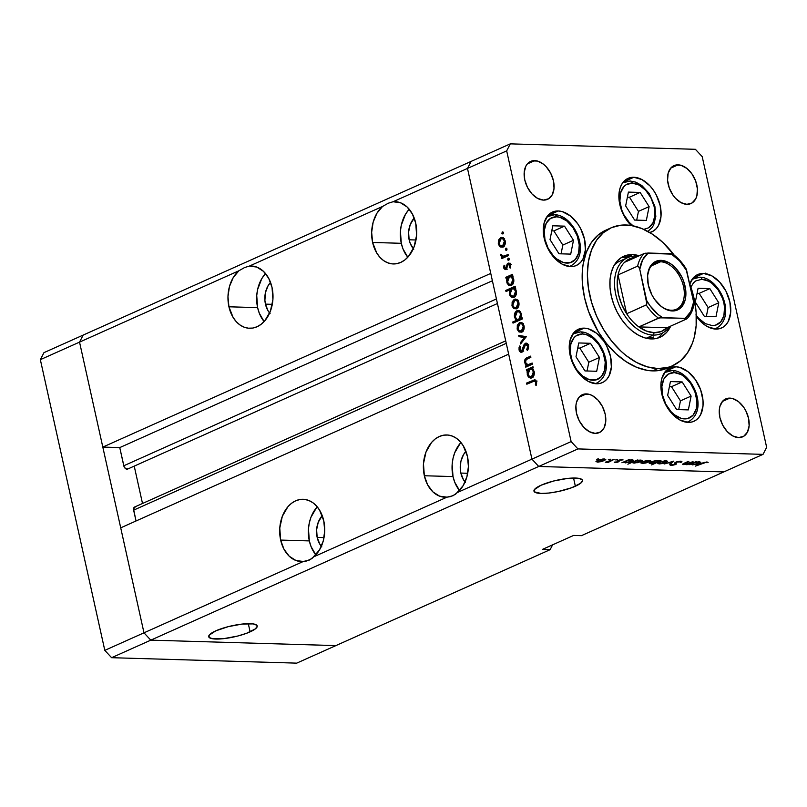 <?xml version="1.0" encoding="UTF-8"?>
<svg xmlns="http://www.w3.org/2000/svg" width="807" height="807" viewBox="0 0 807 807"><rect width="100%" height="100%" fill="white"/><g stroke="black" fill="none" stroke-linecap="round" stroke-linejoin="round"><path stroke-width="1.21" d="M335.883 645.6L150.788 640.153L143.989 632.819L79.54 342.118L83.161 335.087L43.971 352.639L471.117 161.4L83.161 335.087L79.54 342.118L83.161 335.087L79.54 342.118L40.35 359.66L43.971 352.639L40.35 359.66L238.862 270.789L233.213 277.608L229.45 286.546L227.967 296.643L228.936 306.791L257.615 307.628A31.15 22.525 -88.3 0 0 264.121 321.559L259.309 313.227L257.615 307.628L228.936 306.791L233.092 317.383L236.219 321.61L239.891 324.898L243.976 327.117L248.304 328.187L252.722 328.066L257.05 326.744L261.135 324.293L264.797 320.803L270.365 311.25L272.917 299.558L272.04 287.494A31.15 22.525 91.7 0 1 249.575 328.278A31.15 22.525 91.7 0 1 228.936 306.791A31.15 22.525 91.7 0 1 238.862 270.789L244.571 267.551L249.393 266.068L382.548 206.461L376.899 213.28L373.137 222.218L371.654 232.315L372.622 242.463L401.301 243.3A31.15 22.525 -88.3 0 0 407.807 257.231L402.996 248.899L401.301 243.3L372.622 242.463L376.778 253.055L379.905 257.282L383.577 260.57L387.663 262.789L391.99 263.859L396.408 263.728L400.736 262.416L404.821 259.965L408.483 256.475L414.052 246.922L416.604 235.23L415.726 223.156A31.15 22.525 91.7 0 1 393.261 263.95A31.15 22.525 91.7 0 1 372.622 242.463A31.15 22.525 91.7 0 1 382.548 206.461L388.258 203.223L393.08 201.74L467.485 168.421L471.117 161.4L510.296 143.858L695.392 149.305L510.296 143.858L506.675 150.879L467.485 168.421L490.767 273.402L467.485 168.421L471.117 161.4L467.485 168.421L531.934 459.133L457.519 492.452L453.11 495.72L446.987 497.162A31.15 22.525 91.7 0 1 444.98 497.223A31.15 22.525 91.7 0 1 424.341 475.747L453.02 476.584A31.15 22.525 -88.3 0 0 459.526 490.515L454.714 482.172L453.02 476.584L424.341 475.747L427.639 484.846L432.925 491.907L439.623 496.164L446.987 497.162L313.832 556.78L309.424 560.048L303.301 561.49A31.15 22.525 91.7 0 1 301.293 561.561A31.15 22.525 91.7 0 1 280.654 540.075L309.333 540.912A31.15 22.525 -88.3 0 0 315.84 554.843L311.028 546.51L309.333 540.912L280.654 540.075L283.953 549.174L289.239 556.235L295.937 560.492L303.301 561.49L143.989 632.819L79.54 342.118L238.862 270.789L244.571 267.551L249.393 266.068L382.548 206.461L388.258 203.223L393.08 201.74L467.485 168.421L531.934 459.133L508.662 354.152L531.934 459.133L538.743 466.466L531.934 459.133L571.124 441.59L506.675 150.879L571.124 441.59L577.933 448.914L538.743 466.466L150.788 640.153L143.989 632.819L104.799 650.361L40.35 359.66L104.799 650.361L143.989 632.819L120.717 527.839L508.662 354.152L120.717 527.839L143.989 632.819L303.301 561.49L306.559 561.006L311.865 558.636L319.481 549.95L323.244 541.013L324.727 530.915L323.758 520.777A31.15 22.525 91.7 0 1 313.832 556.78L446.987 497.162L450.245 496.678L455.552 494.308L463.157 485.622L466.93 476.685L468.413 466.587L467.445 456.439A31.15 22.525 91.7 0 1 457.519 492.452L531.934 459.133L538.743 466.466L723.839 471.913L538.743 466.466L723.839 471.913L581.464 535.656L573.636 535.424L542.294 549.456L550.112 549.688L552.613 544.836L550.112 549.688L335.883 645.6L150.788 640.153L111.608 657.695L104.799 650.361L111.608 657.695L150.788 640.153L143.989 632.819L150.788 640.153L538.743 466.466L723.839 471.913L763.029 454.361L577.933 448.914L763.029 454.361L766.65 447.34L702.201 156.639L766.65 447.34L763.029 454.361L581.464 535.656L573.636 535.424L542.294 549.456L550.112 549.688L296.704 663.142L111.608 657.695L296.704 663.142L335.883 645.6L150.788 640.153L335.883 645.6M321.801 546.843L319.814 544.15L317.171 537.412L324.021 537.613L317.171 537.412L316.616 529.725L318.23 522.28L322.255 515.673A19.822 14.334 91.7 0 0 317.171 537.412A19.822 14.334 91.7 0 0 321.347 546.319M269.629 313.035A19.822 14.334 91.7 0 1 265.453 304.128L272.302 304.33L265.453 304.128L268.095 310.866L270.083 313.56M413.769 249.232L410.218 243.351L409.139 239.79L415.988 239.992L409.139 239.79L408.584 232.113L410.198 224.669L414.223 218.061A19.822 14.334 91.7 0 0 409.139 239.79A19.822 14.334 91.7 0 0 413.315 248.707M465.034 481.991A19.822 14.334 91.7 0 1 460.858 473.073L467.707 473.275L460.858 473.073L463.5 479.822L465.488 482.505M250.109 631.861A24.846 5.659 -12.5 0 1 224.225 638.589A24.846 5.659 -12.5 0 1 208.71 636.733A24.846 5.659 -12.5 0 1 215.802 630.842L209.144 635.21L209.134 637.469L212.755 638.801L223.64 638.66L237.672 636.047L246.428 633.344L255.385 628.875L257.241 626.262L256.787 625.233L253.166 623.902L242.282 624.043L228.25 626.656L215.802 630.842A24.846 5.659 -12.5 0 1 241.697 624.114A24.846 5.659 -12.5 0 1 257.211 625.97A24.846 5.659 -12.5 0 1 250.109 631.861L248.294 623.64L250.109 631.861M575.371 486.238A24.846 5.659 -12.5 0 1 549.476 492.966A24.846 5.659 -12.5 0 1 533.962 491.11A24.846 5.659 -12.5 0 1 541.063 485.229L534.395 489.587L534.385 491.856L541.023 493.43L548.901 493.037L558.192 491.534L571.689 487.731L580.637 483.252L582.503 480.649L582.039 479.61L578.417 478.279L567.533 478.43L553.501 481.033L541.063 485.229A24.846 5.659 -12.5 0 1 566.948 478.501A24.846 5.659 -12.5 0 1 582.472 480.357A24.846 5.659 -12.5 0 1 575.371 486.238L573.545 478.026L575.371 486.238M323.758 520.777L319.602 510.175L316.475 505.949L312.803 502.66L308.718 500.441L304.39 499.372L299.972 499.503L295.644 500.814L291.559 503.265L287.897 506.756L282.329 516.309L279.777 528.01L280.654 540.075A31.15 22.525 91.7 0 1 303.119 499.291A31.15 22.525 91.7 0 1 323.758 520.777M467.445 456.439L463.289 445.847L460.161 441.621L456.49 438.332L452.404 436.113L448.077 435.044L443.658 435.175L439.331 436.486L435.245 438.937L431.584 442.428L426.005 451.981L423.463 463.672L424.341 475.747A31.15 22.525 91.7 0 1 446.806 434.963A31.15 22.525 91.7 0 1 467.445 456.439M505.717 340.867L134.618 507.018A3.521 2.3 65.9 0 0 133.629 510.155L136.03 520.989L133.528 508.884L135.314 506.877M142.506 503.477L134.224 466.123L142.506 503.477M128.081 468.786L125.65 468.716L124.066 466.648L119.759 447.592L102.812 447.088L79.54 342.118L102.812 447.088L490.767 273.402L102.812 447.088L119.759 447.592L492.391 280.755L119.759 447.592L123.784 465.77A3.521 2.3 65.9 0 0 127.657 469.059L497.435 303.513M415.726 223.156L412.427 214.067L407.142 206.995L400.443 202.739L393.08 201.74A31.15 22.525 91.7 0 1 395.087 201.679A31.15 22.525 91.7 0 1 415.726 223.156M272.04 287.494L268.741 278.395L263.455 271.323L256.757 267.067L249.393 266.068A31.15 22.525 91.7 0 1 251.401 266.007A31.15 22.525 91.7 0 1 272.04 287.494M496.426 298.943L123.784 465.77L496.426 298.943M133.629 510.155L506.261 343.328L133.629 510.155M409.22 209.235A31.15 22.525 -88.3 0 0 401.301 243.3L400.423 231.236L401.281 225.224L405.417 214.4L408.544 209.991M265.533 273.563A31.15 22.525 -88.3 0 0 257.615 307.628L256.737 295.564L257.594 289.562L261.73 278.728L264.857 274.319M270.537 282.389L268.075 285.728L265.442 292.618L264.898 300.335L265.453 304.128A19.822 14.334 91.7 0 1 270.537 282.389M317.252 506.846A31.15 22.525 -88.3 0 0 309.333 540.912L308.456 528.847L309.313 522.835L310.998 517.156L316.566 507.603M460.938 442.508A31.15 22.525 -88.3 0 0 453.02 476.584L452.142 464.519L452.999 458.507L454.684 452.828L460.252 443.275M465.942 451.345L463.48 454.684L460.847 461.574L460.303 469.281L460.858 473.073A19.822 14.334 91.7 0 1 465.942 451.345M653.63 337.013A41.53 27.085 -114.1 0 1 647.557 338.537L653.751 336.963M657.312 338.234A44.365 28.931 65.9 0 0 663.011 332.726L661.458 334.673M629.147 257.07A44.365 28.931 65.9 0 0 627.311 256.939L632.537 254.598A44.365 28.931 -114.1 0 1 639.205 255.738L632.537 254.598L627.311 256.939A44.365 28.931 65.9 0 0 621.239 257.655L629.147 257.07M670.708 326.099A44.365 28.931 -114.1 0 1 660.015 337.265A44.365 28.931 -114.1 0 1 651.239 338.94L645.086 337.951L638.801 335.389L632.648 331.334L626.837 325.957L621.612 319.451L617.163 312.077L613.673 304.118L611.252 295.866L610.021 287.665L610.011 279.797L611.222 272.595L613.613 266.32L617.093 261.206L621.531 257.463L626.746 255.234L632.537 254.598A44.365 28.931 -114.1 0 0 623.761 256.283A44.365 28.931 -114.1 0 0 613.038 302.292A44.365 28.931 -114.1 0 0 651.239 338.94L657.029 338.304L662.244 336.075L666.683 332.333L670.708 326.099M611.03 227.856L605.805 230.197A75.515 49.237 65.9 0 0 587.546 308.516A75.515 49.237 65.9 0 0 652.581 370.887L657.806 368.547A75.515 49.237 -114.1 0 1 592.772 306.176A75.515 49.237 -114.1 0 1 611.03 227.856A75.515 49.237 -114.1 0 1 625.98 224.992A75.515 49.237 -114.1 0 1 674.259 255.214L662.668 242.261L652.429 234.191L641.797 228.532L631.165 225.486L623.68 215.176L621.38 209.931L618.969 199.077L619.766 189.141L621.34 184.995L623.64 181.625L626.565 179.154L630.005 177.691L633.828 177.268A29.264 19.086 -114.1 0 1 659.026 201.437A29.264 19.086 -114.1 0 1 651.945 231.791A29.264 19.086 -114.1 0 1 649.776 232.527L653.418 231.004L656.343 228.542L658.643 225.173L661.014 216.276L660.197 205.674L656.303 194.991L653.367 190.129L649.917 185.832L642.029 179.618L633.828 177.268L623.347 181.958L633.828 177.268A29.264 19.086 -114.1 0 0 628.038 178.377A29.264 19.086 -114.1 0 0 618.949 198.704A29.264 19.086 -114.1 0 0 631.195 225.496L620.946 225.183L611.524 227.635L603.273 232.749L596.514 240.315L591.491 250.049L588.404 261.579L587.375 274.471L588.444 288.21L591.561 302.282L596.615 316.142L603.404 329.256L611.676 341.119L621.108 351.287L626.151 355.605L636.632 362.504L647.325 366.872L657.806 368.547L652.581 370.887L647.385 370.393L636.753 367.356L626.121 361.687L615.882 353.627L606.45 343.459L598.179 331.596L588.626 311.613L584.52 297.571L582.422 283.6L582.402 270.224L583.179 263.919L586.265 252.389L591.289 242.655L598.048 235.079L606.299 229.975M584.177 328.136A29.264 19.086 -114.1 0 1 609.376 352.306A29.264 19.086 -114.1 0 1 602.294 382.649A29.264 19.086 -114.1 0 1 596.504 383.759L588.303 381.418L580.415 375.194L574.039 366.045L570.135 355.352L569.318 349.935L570.115 339.999L573.989 332.494L576.914 330.023L580.354 328.55L584.177 328.136L588.232 328.782L596.444 333.15L603.717 340.988L606.652 345.85L610.546 356.543L611.363 367.145L608.992 376.032L606.693 379.401L603.767 381.872L600.327 383.345L596.504 383.759A29.264 19.086 -114.1 0 1 571.306 359.589A29.264 19.086 -114.1 0 1 578.387 329.246A29.264 19.086 -114.1 0 1 584.177 328.136L573.706 332.827L584.177 328.136M558.202 210.97A29.264 19.086 -114.1 0 1 583.4 235.14A29.264 19.086 -114.1 0 1 576.319 265.493A29.264 19.086 -114.1 0 1 570.529 266.592L562.328 264.252L554.439 258.028L548.064 248.879L544.16 238.186L543.343 232.769L544.14 222.833L548.014 215.328L550.939 212.856L554.379 211.384L558.202 210.97L562.257 211.616L570.468 215.983L577.741 223.821L580.677 228.684L584.571 239.376L585.398 249.978L583.017 258.876L580.717 262.245L577.792 264.706L574.352 266.179L570.529 266.592A29.264 19.086 -114.1 0 1 545.34 242.423A29.264 19.086 -114.1 0 1 552.412 212.08A29.264 19.086 -114.1 0 1 558.202 210.97L547.731 215.661L558.202 210.97M697.621 274.592L697.702 274.551A29.264 19.086 -114.1 0 0 689.824 284.003L693.304 277.8L696.229 275.338L699.669 273.866L703.492 273.442L693.021 278.133L703.492 273.442A29.264 19.086 -114.1 0 1 728.691 297.612A29.264 19.086 -114.1 0 1 721.619 327.965A29.264 19.086 -114.1 0 1 715.829 329.074L707.628 326.734L703.563 324.061L696.29 316.213M675.832 366.761A29.264 19.086 -114.1 0 1 701.031 390.931A29.264 19.086 -114.1 0 1 693.959 421.274A29.264 19.086 -114.1 0 1 688.169 422.384L679.968 420.043L672.07 413.82L665.694 404.67L661.79 393.977L660.973 383.375L661.77 378.624L665.644 371.109L668.569 368.648L672.009 367.175L675.832 366.761L679.898 367.407L688.099 371.775L695.372 379.613L700.617 389.731L703.018 400.585L703.028 405.76L700.647 414.657L698.348 418.026L695.432 420.497L691.992 421.97L688.169 422.384A29.264 19.086 -114.1 0 1 662.971 398.214A29.264 19.086 -114.1 0 1 670.042 367.861A29.264 19.086 -114.1 0 1 675.832 366.761L665.361 371.442L675.832 366.761M678.122 164.84A20.77 13.537 -114.1 0 1 696.007 181.999A20.77 13.537 -114.1 0 1 690.984 203.535A20.77 13.537 -114.1 0 1 686.878 204.322L681.058 202.658L675.449 198.24L673.008 195.193L669.285 188.021L667.581 180.314L668.146 173.263L670.889 167.937L675.409 165.142L681.007 165.304L686.828 168.401L691.992 173.969L695.705 181.141L697.409 188.848L696.855 195.899L695.735 198.835L692.023 202.981L686.878 204.322A20.77 13.537 -114.1 0 1 668.993 187.163A20.77 13.537 -114.1 0 1 674.016 165.627A20.77 13.537 -114.1 0 1 678.122 164.84L670.688 168.169L678.122 164.84M586.457 393.907A20.77 13.537 -114.1 0 1 604.332 411.056A20.77 13.537 -114.1 0 1 599.319 432.592A20.77 13.537 -114.1 0 1 595.203 433.379L589.382 431.715L583.784 427.296L579.255 420.81L576.491 413.224L575.905 405.699L576.48 402.32L579.224 396.994L583.743 394.199L589.332 394.361L592.277 395.571L597.876 399.979L602.405 406.476L605.169 414.062L605.754 421.587L604.06 427.902L600.358 432.038L595.203 433.379A20.77 13.537 -114.1 0 1 577.328 416.23A20.77 13.537 -114.1 0 1 582.341 394.694A20.77 13.537 -114.1 0 1 586.457 393.907L579.023 397.226L586.457 393.907M534.738 160.623A20.77 13.537 -114.1 0 1 552.613 177.772A20.77 13.537 -114.1 0 1 547.6 199.309A20.77 13.537 -114.1 0 1 543.484 200.096L537.664 198.431L532.065 194.023L527.536 187.527L524.772 179.941L524.187 172.416L525.882 166.101L527.506 163.71L532.025 160.916L537.613 161.077L543.444 164.184L546.157 166.696L550.687 173.192L553.451 180.778L554.036 188.303L552.341 194.618L548.639 198.754L543.484 200.096A20.77 13.537 -114.1 0 1 525.609 182.947A20.77 13.537 -114.1 0 1 530.623 161.41A20.77 13.537 -114.1 0 1 534.738 160.623L527.304 163.952L534.738 160.623M729.841 398.123A20.77 13.537 -114.1 0 1 747.716 415.272A20.77 13.537 -114.1 0 1 742.702 436.819A20.77 13.537 -114.1 0 1 738.587 437.606L732.766 435.941L727.168 431.523L722.638 425.027L719.874 417.441L719.289 409.916L719.864 406.546L722.608 401.22L727.127 398.416L732.716 398.587L738.546 401.684L743.701 407.242L745.789 410.702L748.553 418.288L749.138 425.803L747.443 432.118L743.741 436.264L738.587 437.606A20.77 13.537 -114.1 0 1 720.712 420.447A20.77 13.537 -114.1 0 1 725.725 398.91A20.77 13.537 -114.1 0 1 729.841 398.123L722.406 401.452L729.841 398.123M693.052 461.654L687.181 464.671L686.364 464.65L687.574 464.106L683.115 464.57L682.661 464.277L683.479 463.571L688.018 461.503L683.933 463.874L684.871 464.267L693.052 461.654L684.679 464.257L684.275 463.622L688.835 461.533L684.608 463.036C682.47 463.904 682.177 464.439 683.711 464.62L687.574 464.106L686.364 464.65L687.181 464.671L693.052 461.654M670.244 464.721L671.131 465.488L670.93 464.6L671.131 465.488L675.509 464.6L675.066 462.582L675.509 464.6L676.387 463.954L675.842 462.159L676.458 461.927L679.776 461.221L680.341 462.34L681.572 462.159L681.37 461.231L681.572 462.159L680.795 461.18L677.275 461.675L680.795 461.18L681.865 461.806L676.972 462.068L675.923 462.714L676.115 464.257L672.12 465.447L670.294 465.336L670.244 464.721L674.652 464.59L675.237 464.096L674.753 462.915L675.721 462.209L674.652 464.59L670.123 465.125M673.865 461.09L670.345 464.176L669.457 464.146L672.11 461.907L664.141 463.995L673.865 461.09L664.141 463.995L672.11 461.907L669.457 464.146L670.345 464.176L673.865 461.09M657.846 463.339L659.279 463.904L659.158 463.349L659.279 463.904L662.93 463.48L666.118 462.038L662.426 463.591L658.169 463.743L657.967 463.097L659.309 462.25L664.635 460.878L667.661 461.322L666.209 462.451L667.651 461.251L666.199 460.807L659.309 462.25L657.846 463.47M640.889 462.835L642.322 463.41L642.201 462.855L642.322 463.41L645.963 462.986L649.161 461.533L647.749 462.512L643.098 463.4L640.889 462.956L642.352 461.745L647.668 460.373L650.694 460.827L649.252 461.947L650.694 460.747L649.232 460.313L642.352 461.745L640.889 462.966M623.962 462.219L625.314 462.905L625.193 462.391L625.314 462.905L632.254 461.473L633.687 460.272L628.26 460.303L629.41 459.778L628.592 459.758L621.915 462.754L628.592 459.758L629.41 459.778L628.26 460.303L632.254 459.808L633.697 460.333L629.248 462.431L623.902 462.492M598.35 458.81L596.514 459.375L598.35 459.173M595.969 461.513L597.402 462.088L597.271 461.533L597.402 462.088L601.044 461.665L604.241 460.212L602.829 461.19L598.179 462.078L595.969 461.634L597.432 460.424L602.748 459.052L605.775 459.506L604.332 460.626L605.775 459.425L604.312 458.991L597.432 460.424L595.969 461.644M610.173 459.163L608.327 459.728L610.163 459.526M614.208 459.334L608.337 462.35L605.29 462.209L614.208 459.334L605.29 462.209L608.337 462.35L614.208 459.334M617.537 459.375L615.701 459.94L617.537 459.738M623.004 459.97L622.005 459.506L618.122 460.313L617.395 460.787L617.547 461.856L614.208 462.129L614.964 462.603L618.394 461.866L618.061 460.343L618.394 461.866L617.365 462.24L614.208 462.129L617.547 461.856L617.365 460.858L618.122 460.313L623.034 459.869L619.09 460.272L618.394 461.866L619.12 461.392L618.979 460.323L623.024 459.839M632.678 462.451L633.969 463.157L633.858 462.653L633.969 463.157L640.909 461.725L642.342 460.525L636.915 460.555L638.065 460.04L637.248 460.01L627.866 464.207L637.248 460.01L638.065 460.04L636.915 460.555L640.909 460.061L642.352 460.595L637.903 462.683L632.607 462.734M658.936 461.241L657.604 460.555L650.644 461.997L649.221 463.188L650.654 463.652L650.533 463.097L650.654 463.652L654.659 462.895L651.622 464.913L660.994 460.716L658.835 460.777L660.994 460.716L651.622 464.913L654.709 463.137L650.654 463.652L649.211 463.127L654.134 460.928L658.996 460.979M691.115 464.196L692.456 464.882L692.345 464.368L692.456 464.882L699.397 463.44L700.839 462.25L695.402 462.28L696.562 461.755L695.735 461.735L689.057 464.721L695.735 461.735L696.562 461.755L695.402 462.28L699.397 461.786L700.839 462.31L696.401 464.408L691.044 464.469M706.004 462.371L695.483 466.093L704.138 462.361L708.132 462.492L706.004 462.371L708.132 462.492L706.993 461.957L701.656 463.329L695.483 466.093L702.312 463.036L706.004 462.371M532.176 363.049L532.428 364.179L525.74 367.165L525.498 366.045L526.699 365.5L525.377 364.421L524.479 361.627L526.053 358.288L530.643 356.129L530.895 357.249L526.003 359.72L525.468 362.434L526.406 364.169L527.728 364.764L532.176 363.049L527.728 364.764L530.532 364.835L527.929 364.764L525.468 362.434L526.255 359.478L530.895 357.249L530.643 356.129L527.223 357.652C525.216 358.288 524.338 359.942 524.6 362.605L526.699 365.5L525.498 366.045L525.74 367.165L532.428 364.179L532.176 363.049M521.504 351.015L522.886 351.055L521.504 351.015L519.94 349.683L520.565 346.707L519.779 345.941L518.972 349.986L520.021 350.016L518.972 349.986L521.786 352.124L523.027 350.793L525.569 344.407L528.676 346.213L527.667 346.183L526.749 349.623L527.97 349.653L526.749 349.623L527.445 350.47L528.595 345.759C528.01 343.671 526.921 342.844 525.327 343.278L527.344 343.58L528.514 345.416L528.535 348.321L527.445 350.47L526.749 349.623L527.667 346.183L526.245 344.337L524.772 345.265L523.097 350.642L521.786 352.124L520.454 352.145L519.375 351.085L518.992 347.837L519.779 345.941L520.565 346.707L520.021 350.016L521.665 350.924L523.834 345.033L525.327 343.278L522.502 349.653L521.12 351.095L523.723 351.166M526.315 336.64L520.606 343.974L520.333 342.763L524.52 337.538L518.982 336.66L518.709 335.44L526.315 336.64L518.709 335.44L518.982 336.66L524.52 337.538L520.333 342.763L520.606 343.974L526.315 336.64M521.766 332.121L519.032 331.97L521.675 332.171L519.032 331.97L517.267 329.458L517.297 325.453L519.244 322.83L522.331 322.951L524.066 325.877L523.824 329.69L521.675 332.171C523.733 330.951 524.53 328.853 524.066 325.877L520.777 322.407L519.567 322.669L517.469 324.989L517.146 328.974L519.032 331.97L521.635 332.05L520.737 331.243M516.591 308.768L513.847 308.617L516.5 308.819L513.847 308.617L512.092 306.105L512.122 302.1L514.069 299.478L517.146 299.599L518.77 302.06L518.649 306.337L516.5 308.819C518.558 307.598 519.355 305.5 518.881 302.524L515.602 299.064L514.392 299.316L512.294 301.636L511.971 305.621L513.847 308.617L516.46 308.698L515.562 307.891M507.31 277.88L506.07 278.435L505.818 277.305L512.506 274.319L512.758 275.439L511.598 275.964L513.393 278.112L513.857 281.088L512.546 284.538L510.589 285.698L508.531 285.143L507.048 283.106L506.645 279.958L507.31 277.88L506.776 282.198L510.105 285.739L511.285 285.486C513.343 284.256 514.15 282.147 513.706 279.141L511.598 275.964L512.758 275.439L512.506 274.319L505.818 277.305L506.07 278.435L507.31 277.88M503.397 232.638L503.134 233.818L502.125 233.838L502.125 232.134L503.336 232.436L502.398 231.932L501.863 233.314L502.862 234.02L503.397 232.638M502.912 247.093L500.179 246.942L502.822 247.134L499.846 246.71L498.292 243.936L498.444 240.415L500.723 237.631L503.477 237.924L505.212 240.839L504.97 244.652L502.822 247.134C504.889 245.923 505.676 243.825 505.212 240.839L501.924 237.379L500.723 237.631L498.625 239.961L498.292 243.936L500.179 246.942L502.781 247.013L501.883 246.216M506.998 248.899L506.746 250.079L505.727 250.109L505.858 248.274L506.998 248.899L505.999 248.193L505.475 249.585L506.463 250.291L506.998 248.899M508.107 254.508L508.36 255.637L501.682 258.623L501.429 257.494L502.418 257.06L501.056 255.97L500.824 254.225L503.255 256.344L508.107 254.508L503.215 256.344L506.14 256.414L503.528 256.333L500.824 254.225L500.814 255.315L502.418 257.06L501.429 257.494L501.682 258.623L508.36 255.637L508.107 254.508M509.207 258.886L508.955 260.066L507.946 260.096L507.946 258.381L509.156 258.684L508.218 258.179L507.684 259.561L508.682 260.268L509.207 258.886M509.661 264.282L507.109 264.101L506.534 266.169L507.452 266.199L506.534 266.169L506.14 267.793L507.139 267.823L505.606 268.378L506.917 268.418L504.436 267.581L504.789 265.685L504.052 265.18L503.618 267.954L505.888 269.488L505.182 269.639L503.618 267.954L504.052 265.18L504.789 265.685L504.506 267.813L505.424 268.428L507.785 263.354L509.156 263.143L510.428 264.525L510.256 268.065L509.469 267.591L509.56 264.898L508.45 264.282L505.888 269.488L508.329 264.323L511.285 264.323M510.004 289.774L506.019 291.559L505.767 290.429L515.148 286.233L515.391 287.363L514.241 287.877L516.036 290.026L516.5 293.012L515.189 296.451L513.232 297.622L511.164 297.057L509.681 295.029L509.318 291.852L510.004 289.774L511.961 288.896L510.014 289.774L509.419 294.121L512.748 297.652L513.928 297.4C515.986 296.179 516.793 294.061 516.349 291.055L514.241 287.877L515.391 287.363L515.148 286.233L505.767 290.429L506.019 291.559L510.004 289.774M520.908 318.351L522.139 317.797L522.391 318.926L513.02 323.123L512.768 321.993L516.672 320.248L515.32 319.027L514.372 316.132L514.775 313.257L516.258 311.139L518.336 310.513L520.495 311.875L521.534 314.579L521.332 317.363L521.443 314.034L518.104 310.493L516.924 310.756C514.866 311.976 514.059 314.094 514.513 317.101L516.672 320.248L512.768 321.993L513.02 323.123L522.391 318.926L522.139 317.797L520.908 318.351L522.27 318.392L520.908 318.351M527.798 370.322L526.567 370.877L526.315 369.747L532.993 366.751L533.245 367.881L532.095 368.396L533.417 369.636L534.345 372.541L533.044 376.97L531.077 378.14L529.019 377.585L527.536 375.548L527.132 372.39L527.798 370.322L527.274 374.64L530.602 378.17L531.783 377.918C533.841 376.698 534.648 374.579 534.194 371.583L532.095 368.396L533.245 367.881L532.993 366.751L526.315 369.747L526.567 370.877L527.798 370.322M535.646 382.175L534.244 381.005L526.82 384.213L526.567 383.083L535.011 379.764L536.594 381.822L536.211 385.322L535.364 384.969L535.646 382.175L535.364 384.969L536.211 385.322L536.594 381.822L534.748 379.724L526.567 383.083L526.82 384.213L534.476 380.995L536.665 382.205L535.646 382.175M705.237 273.775L705.631 273.149M702.201 156.639L695.392 149.305L702.201 156.639M667.026 368.244L657.614 370.695L652.581 370.887A75.515 49.237 65.9 0 0 667.52 368.032L672.745 365.692A75.515 49.237 -114.1 0 1 657.806 368.547L667.671 367.467L672.251 365.904L680.503 360.8L687.271 353.234L692.285 343.489L694.081 337.921L696.148 325.655L696.128 312.279L694.03 298.308L689.4 282.864A75.515 49.237 -114.1 0 1 672.745 365.692M697.702 274.551A29.264 19.086 -114.1 0 1 703.492 273.442L711.693 275.792L719.582 282.016L725.967 291.166L729.861 301.858L730.688 312.45L728.307 321.347L726.007 324.717L723.092 327.188L719.652 328.651L715.829 329.074A29.264 19.086 -114.1 0 1 696.35 316.314M577.933 448.914L571.124 441.59L531.934 459.133L538.743 466.466L577.933 448.914M506.675 150.879L510.296 143.858L471.117 161.4L467.485 168.421L506.675 150.879M627.533 257.695A41.53 27.085 -114.1 0 1 635.745 256.122L636.753 256.838L635.745 256.122A41.53 27.085 65.9 0 0 615.822 294.757A41.53 27.085 65.9 0 0 653.256 335.076A41.53 27.085 -114.1 0 1 617.486 300.769A41.53 27.085 -114.1 0 1 627.533 257.695L619.695 261.206A41.53 27.085 -114.1 0 0 614.51 264.726L617.607 262.315M503.366 233.364L501.863 233.314L503.366 233.364M502.922 231.942L502.398 231.932L502.922 231.942M499.22 243.966L498.292 243.936L499.22 243.966M499.654 239.992L498.625 239.961L499.654 239.992M502.136 238.579L503.225 237.762M503.114 237.702L500.723 237.631L503.114 237.702M501.601 245.812L503.094 247.194M503.326 237.712L502.115 238.6M504.113 238.67L504.647 238.66M500.976 238.761L499.2 241.051L499.321 244.269L500.976 246.064L504.183 246.054L502.579 246.004L504.214 244.118L504.395 241.212L505.293 241.243L504.395 241.212L503.074 238.973L500.976 238.761C502.63 238.247 503.77 239.064 504.395 241.212L502.579 246.004C500.925 246.528 499.765 245.711 499.119 243.573L500.976 238.761L504.496 238.65M502.579 246.004L504.244 246.286M506.978 249.625L505.475 249.585L506.978 249.625M506.524 248.213L505.999 248.193L506.524 248.213M504.032 257.574L501.429 257.494L504.032 257.574M503.669 256.041L505.021 257.13L502.418 257.06L505.011 257.13L503.881 256.364M501.742 255.335L500.814 255.315L501.742 255.335M505.535 256.394L508.471 255.587L503.528 256.333M508.349 255.587L505.868 255.516L508.349 255.587M509.187 259.612L507.684 259.561L509.187 259.612M508.743 258.19L508.218 258.179L508.743 258.19M503.618 267.954L504.587 267.985L503.618 267.954M505.606 268.378L506.887 268.489M508.329 264.323L510.649 265.483L509.772 265.463L509.469 267.591L510.256 268.065L510.579 265.039L508.047 263.213L509.399 263.253L508.047 263.213L507.109 264.101L509.721 264.182L510.66 263.284M508.743 263.062L508.047 263.213M505.192 269.639L505.888 269.488M506.584 268.953L507.109 269.477M510.135 263.637L509.6 264.414M508.481 277.628L505.818 277.305L509.328 276.983L508.481 277.628M509.52 276.902L511.598 275.964L509.52 276.902M510.044 284.003L510.417 284.538M507.704 282.228L506.776 282.198L507.704 282.228M512.566 276.841L513.121 276.811M509.429 276.932L507.764 278.859L507.795 282.511L509.429 284.367L512.657 284.397L511.043 284.346L512.677 282.41L512.869 279.464L513.766 279.494L512.869 279.464L511.053 276.872L509.429 276.932C511.103 276.418 512.243 277.265 512.869 279.464L511.043 284.346C509.378 284.831 508.228 283.993 507.593 281.814L509.429 276.932L512.98 276.801M511.043 284.346L512.758 284.609M508.36 290.51L505.767 290.429L508.36 290.51M512.152 288.815L514.241 287.877L512.152 288.815M514.069 297.329L513.06 296.451M510.347 294.141L509.419 294.121L510.347 294.141M512.677 295.917L514.099 297.349M515.209 288.755L515.764 288.735M512.072 288.845L510.407 290.772L510.438 294.434L512.072 296.29L515.3 296.31L513.686 296.27L515.32 294.323L515.512 291.388L516.409 291.408L515.512 291.388L514.19 289.088L512.072 288.845C513.736 288.331 514.886 289.178 515.512 291.388L513.686 296.27C512.021 296.754 510.871 295.907 510.236 293.738L512.072 288.845L515.623 288.724M513.686 296.27L515.401 296.522M512.889 305.641L511.971 305.621L512.889 305.641M513.333 301.667L512.294 301.636L513.333 301.667M515.814 300.254L516.894 299.447M516.793 299.387L514.392 299.316L516.793 299.387M515.269 307.487L516.773 308.869M517.005 299.387L515.794 300.275M517.781 300.355L518.326 300.335M514.644 300.436L512.879 302.726L513 305.944L514.644 307.739L517.862 307.729L516.258 307.689L517.892 305.803L518.064 302.897L518.962 302.918L518.064 302.897L516.752 300.658L514.644 300.436C516.298 299.922 517.438 300.739 518.064 302.897L516.258 307.689C514.594 308.203 513.444 307.396 512.788 305.258L514.644 300.436L518.165 300.325M516.258 307.689L517.912 307.961M515.36 322.074L512.768 321.993L515.36 322.074M519.274 320.318L516.672 320.248L519.274 320.318L518.245 319.511M522.371 318.654L521.393 319.37L518.79 319.3L520.152 318.019L520.757 315.537L520.122 313.096L518.79 311.855L517.176 311.875L515.834 313.177L515.34 316.758L517.176 311.875C518.84 311.401 519.99 312.238 520.616 314.417L521.514 314.437L520.616 314.417L518.79 319.3C517.116 319.814 515.966 318.967 515.34 316.758L514.513 317.101L515.441 317.121L516.662 319.058L519.284 320.318M518.336 311.704L519.395 310.897M519.264 310.816L516.924 310.756L519.264 310.816M519.526 310.826L518.276 311.774M518.255 319.471L520.313 319.562M521.504 319.32L522.341 318.684M518.79 319.3L521.312 319.411M517.176 311.875L520.666 311.774M518.074 328.994L517.146 328.974L518.074 328.994M518.508 325.019L517.469 324.989L518.508 325.019M521.968 322.739L519.567 322.669L521.968 322.739M520.454 330.84L521.947 332.222M522.966 323.708L523.501 323.688M519.829 323.789L518.054 326.078L518.175 329.296L519.829 331.092L523.037 331.082L521.433 331.041L523.067 329.155L523.239 326.24L524.136 326.27L523.239 326.24L521.927 324L519.829 323.789C521.483 323.274 522.623 324.091 523.239 326.24L521.433 331.041C519.769 331.556 518.619 330.749 517.963 328.61L519.829 323.789L523.339 323.678M521.433 331.041L523.097 331.314M521.554 342.793L520.333 342.763L521.554 342.793M525.74 337.568L524.52 337.538L525.74 337.568M525.861 337.407L518.982 336.66L521.584 336.741L521.393 335.863L521.584 336.741L525.861 337.407M525.569 344.407L528.666 344.387M521.07 352.276L521.786 352.124M522.381 351.721L521.958 351.116M523.42 349.683L522.502 349.653L523.42 349.683M523.965 347.585L523.037 347.555L523.965 347.585M526.86 344.337L527.445 343.671M526.134 343.106L525.327 343.278M527.082 344.044L526.436 345.114M521.746 350.631L522.654 351.973M528.091 366.116L525.498 366.045L528.091 366.116M527.99 364.502L529.301 365.581L526.699 365.5L529.291 365.581L528.222 364.784M525.518 362.625L524.6 362.605L525.518 362.625M529.826 357.733L527.223 357.652L529.826 357.733M530.159 364.825L532.368 364.209L529.755 364.128L532.358 364.209L531.006 364.744L527.929 364.764M528.978 370.06L526.315 369.747L529.816 369.424L528.978 370.06M530.007 369.334L532.095 368.406L530.007 369.334M531.914 377.847L530.905 376.98M528.202 374.67L527.274 374.64L528.202 374.67M530.532 376.435L531.944 377.868M533.064 369.273L533.609 369.253M529.917 369.374L528.262 371.291L528.292 374.952L529.927 376.808L533.155 376.839L531.541 376.788L533.175 374.852L533.366 371.906L534.264 371.936L533.366 371.906L532.045 369.606L529.917 369.374C531.591 368.86 532.741 369.697 533.366 371.906L531.541 376.788C529.866 377.273 528.716 376.425 528.091 374.256L529.917 369.374L533.477 369.243M531.541 376.788L533.256 377.051M529.16 383.164L526.567 383.083L529.16 383.164M535.909 380.168L533.256 381.338L535.344 380.4L532.741 380.319L535.798 380.208M536.322 385L535.364 384.969L536.322 385M536.695 383.083L535.697 383.053L536.695 383.083M598.219 461.715L597.15 461.372L598.179 460.121L603.424 459.001L604.614 459.708L598.784 461.705L604.625 459.748L599.46 460L597.22 461.12L598.219 461.715M614.208 462.129L614.964 462.603M617.395 460.787L617.93 461.574M621.229 459.879L621.844 460.232M619.12 461.392L618.566 460.615M626.121 462.542L624.971 462.179L626.01 460.918L631.326 459.829L632.517 460.535L631.437 461.443L626.686 462.532L632.466 460.736L631.124 460.172L627.301 460.817L625.011 461.977L626.121 462.542M634.776 462.794L633.626 462.431L634.665 461.17L639.981 460.081L641.172 460.797L640.102 461.695L635.341 462.784L639.063 462.088L641.182 460.827L635.956 461.069L633.666 462.24L634.776 462.794M643.139 463.036L642.069 462.693L643.098 461.443L648.344 460.323L649.534 461.029L643.714 463.036L649.544 461.069L644.379 461.322L642.14 462.441L643.139 463.036M656.787 460.928L657.937 461.281L656.827 462.189L650.392 462.925L651.39 461.695L656.706 460.565L650.452 462.693L651.774 463.289L655.607 462.643L657.665 461.725L657.856 461.16L656.787 460.928M660.106 463.541L659.037 463.188L660.065 461.937L665.301 460.817L666.501 461.523L660.671 463.531L666.501 461.564L661.337 461.826L659.097 462.946L660.106 463.541M670.193 463.521L670.345 464.176L670.193 463.521M681.572 462.159L681.915 461.533M679.857 461.604L680.341 462.34M676.387 463.954L675.953 462.653M672.16 465.064L671.545 464.489M674.934 462.693L675.237 464.045L674.934 462.693M674.763 462.895L674.914 463.601L674.763 462.895M683.479 463.571L683.711 464.62L683.479 463.571M682.672 464.297L683.711 464.62M684.679 464.257L684.275 463.622M693.263 464.509L692.124 464.156L693.152 462.895L698.469 461.806L699.659 462.512L698.59 463.42L693.828 464.509L699.619 462.714L698.277 462.149L694.454 462.794L692.164 463.954L693.263 464.509M706.761 461.947L706.952 462.794L706.761 461.947M684.518 418.894A24.351 15.878 -114.1 0 1 662.567 395.248A24.351 15.878 -114.1 0 1 674.259 372.592A3.016 2.179 -88.3 0 0 672.292 370.514A3.016 2.179 91.7 0 1 674.259 372.592L681.078 374.539L684.467 376.768L690.52 383.295L694.877 391.708L696.885 400.746L696.219 409.008L693.001 415.262L687.705 418.54L681.138 418.349L674.309 414.717L671.121 411.762L665.815 404.146L662.567 395.248L661.891 386.422L663.868 379.018L668.206 374.166L674.259 372.592A24.351 15.878 -114.1 0 1 696.199 396.237A24.351 15.878 -114.1 0 1 684.518 418.894M687.029 422.313L688.482 421.658A27.377 17.845 -114.1 0 1 686.747 422.273L688.482 421.658C709.827 409.674 691.488 370.514 672.251 370.504L664.494 372.572A27.377 17.845 -114.1 0 1 666.108 371.694A27.377 17.845 -114.1 0 1 671.525 370.655A3.016 2.179 91.7 0 1 672.292 370.514M676.619 409.553L688.351 409.895L691.115 396.086L682.157 381.923L670.425 381.58L667.651 395.4L676.619 409.553L667.651 395.4L670.425 381.58L682.157 381.923L671.495 386.694L669.407 386.634L671.495 386.694L682.157 381.923L691.115 396.086L680.462 400.857L671.495 386.694L680.462 400.857L691.115 396.086L688.351 409.895L676.619 409.553M678.707 409.613L680.462 400.857L678.707 409.613M648.969 227.554A24.351 15.878 -114.1 0 0 652.742 201.871A24.351 15.878 -114.1 0 0 632.244 183.108L626.202 184.672L623.771 186.73L620.543 192.984L619.887 201.256L621.884 210.284L623.811 214.652L629.117 222.268L633.132 225.849A24.351 15.878 -114.1 0 1 619.806 199.601A24.351 15.878 -114.1 0 1 632.244 183.108A3.016 2.179 -88.3 0 0 630.277 181.02A3.016 2.179 91.7 0 1 632.244 183.108L639.073 185.055L645.64 190.23L650.946 197.856L654.195 206.743L654.881 215.57L652.893 222.974L648.556 227.826L643.754 229.37M624.104 182.211L622.49 183.088A27.377 17.845 -114.1 0 1 624.104 182.211A27.377 17.845 -114.1 0 1 629.521 181.172A3.016 2.179 91.7 0 1 630.277 181.02L622.651 182.856M634.615 220.069L646.346 220.412L649.11 206.602L640.143 192.439L628.411 192.096L625.647 205.906L634.615 220.069L625.647 205.906L628.411 192.096L640.143 192.439L629.48 197.211L627.402 197.15L629.48 197.211L640.143 192.439L649.11 206.602L638.448 211.373L629.48 197.211L638.448 211.373L649.11 206.602L646.346 220.412L634.615 220.069M636.703 220.129L638.448 211.373L636.703 220.129M690.903 287.08L693.435 282.904L695.866 280.856L701.919 279.283A3.016 2.179 -88.3 0 0 699.951 277.194A3.016 2.179 91.7 0 1 701.919 279.283L708.738 281.229L712.117 283.459L718.18 289.975L722.537 298.398L723.859 302.928L724.545 307.427L723.879 315.698L720.661 321.953L715.365 325.231L712.178 325.574L705.358 323.627L698.781 318.452L695.916 314.881M714.689 328.994L716.142 328.348A27.377 17.845 -114.1 0 1 714.407 328.963L716.142 328.348C737.487 316.354 719.148 277.204 699.911 277.194L692.154 279.262A27.377 17.845 -114.1 0 1 693.768 278.385A27.377 17.845 -114.1 0 1 699.185 277.346A3.016 2.179 91.7 0 1 699.951 277.194M704.279 316.243L716.011 316.586L718.775 302.776L709.817 288.613L698.085 288.27L695.311 302.08L704.279 316.243L695.311 302.08L698.085 288.27L709.817 288.613L699.155 293.385L697.066 293.324L699.155 293.385L709.817 288.613L718.775 302.776L708.122 307.548L699.155 293.385L708.122 307.548L718.775 302.776L716.011 316.586L704.279 316.243M701.919 279.283A24.351 15.878 -114.1 0 1 723.859 302.928A24.351 15.878 -114.1 0 1 712.178 325.574M706.367 316.304L708.122 307.548L706.367 316.304M566.887 263.102A24.351 15.878 -114.1 0 1 544.937 239.457A24.351 15.878 -114.1 0 1 556.618 216.801A3.016 2.179 -88.3 0 0 554.661 214.723A3.016 2.179 91.7 0 1 556.618 216.801L559.997 217.345L566.827 220.977L572.889 227.503L577.247 235.926L579.244 244.955L578.589 253.227L575.361 259.471L570.065 262.749L563.508 262.557L556.679 258.926L553.491 255.97L548.185 248.354L544.937 239.457L544.251 230.641L546.238 223.236L550.576 218.374L556.618 216.801A24.351 15.878 -114.1 0 1 578.569 240.446A24.351 15.878 -114.1 0 1 566.887 263.102M569.399 266.522L570.852 265.866A27.377 17.845 -114.1 0 1 569.117 266.492L570.852 265.866C592.197 253.882 573.848 214.723 554.621 214.723L546.864 216.79A27.377 17.845 -114.1 0 1 548.478 215.903A27.377 17.845 -114.1 0 1 553.895 214.864A3.016 2.179 91.7 0 1 554.661 214.723M558.989 253.771L570.72 254.114L573.484 240.294L564.517 226.142L552.785 225.789L550.021 239.608L558.989 253.771L550.021 239.608L552.785 225.789L564.517 226.142L553.864 230.913L551.776 230.852L553.864 230.913L564.517 226.142L573.484 240.294L562.822 245.066L553.864 230.913L562.822 245.066L573.484 240.294L570.72 254.114L558.989 253.771M561.077 253.832L562.822 245.066L561.077 253.832M592.863 380.268A24.351 15.878 -114.1 0 1 570.912 356.623A24.351 15.878 -114.1 0 1 582.593 333.967A3.016 2.179 -88.3 0 0 580.626 331.889A3.016 2.179 91.7 0 1 582.593 333.967L585.973 334.512L592.802 338.143L598.855 344.67L603.222 353.083L605.22 362.121L604.564 370.393L601.336 376.637L596.04 379.915L589.483 379.724L582.654 376.092L576.601 369.566L572.234 361.153L570.236 352.114L570.892 343.843L574.12 337.598L576.551 335.541L582.593 333.967A24.351 15.878 -114.1 0 1 604.544 357.612A24.351 15.878 -114.1 0 1 592.863 380.268M595.374 383.688L596.827 383.032A27.377 17.845 -114.1 0 1 595.092 383.658L596.827 383.032C618.172 371.049 599.823 331.889 580.596 331.889L572.839 333.957A27.377 17.845 -114.1 0 1 574.453 333.069A27.377 17.845 -114.1 0 1 579.87 332.03A3.016 2.179 91.7 0 1 580.626 331.889M584.964 370.927L596.696 371.281L599.46 357.461L590.492 343.308L578.76 342.955L575.996 356.775L584.964 370.927L575.996 356.775L578.76 342.955L590.492 343.308L579.84 348.079L577.751 348.019L579.84 348.079L590.492 343.308L599.46 357.461L588.797 362.232L579.84 348.079L588.797 362.232L599.46 357.461L596.696 371.281L584.964 370.927M587.052 370.988L588.797 362.232L587.052 370.988M671.293 310.241A25.481 16.614 65.9 0 0 683.519 286.525A25.481 16.614 65.9 0 0 660.55 261.781L661.094 260.358A26.621 17.361 -114.1 0 1 685.082 286.203A26.621 17.361 -114.1 0 1 672.312 310.967L671.293 310.241A25.481 16.614 -114.1 0 1 658.401 303.926A25.481 16.614 65.9 0 0 671.293 310.241L672.312 310.967L668.62 310.372L664.857 308.829L661.155 306.398L654.538 299.266L651.874 294.848L648.324 285.123L647.577 275.48L649.746 267.389L654.487 262.073L661.094 260.358L668.559 262.487L672.251 264.918L675.741 268.156L681.542 276.478L683.64 281.25L685.829 291.125L685.103 300.164L681.582 307.003L675.792 310.584L672.312 310.967A26.621 17.361 -114.1 0 1 658.633 304.148A26.621 17.361 -114.1 0 1 647.537 279.373A26.621 17.361 -114.1 0 1 661.094 260.358L660.55 261.781A25.481 16.614 -114.1 0 1 682.5 282.833A25.481 16.614 -114.1 0 1 676.337 309.273A25.481 16.614 -114.1 0 1 671.293 310.241M651.431 265.866L660.55 261.781L651.431 265.866M686.939 318.785L667.066 327.733L638.872 326.906L659.561 317.827L685.234 318.291L686.656 318.957A39.644 25.854 65.9 0 0 686.969 318.654A39.644 25.854 -114.1 0 1 686.656 318.957L667.066 327.733A39.644 25.854 -114.1 0 1 654.164 332.706L661.175 331.546L667.066 327.733L638.872 326.906L646.538 331.112L654.164 332.706L653.256 335.076A41.53 27.085 65.9 0 0 669.447 326.664A41.53 27.085 -114.1 0 1 661.468 333.503A41.53 27.085 -114.1 0 1 653.256 335.076L646.185 338.244L653.256 335.076L654.164 332.706A39.644 25.854 -114.1 0 1 638.872 326.906A39.644 25.854 -114.1 0 1 626.646 313.741L618.041 274.915A39.644 25.854 -114.1 0 1 624.547 262.305A39.644 25.854 -114.1 0 1 635.563 257.372L630.438 258.492L624.547 262.305A39.644 25.854 65.9 0 0 618.041 274.915L617.194 284.165L618.434 294.212L621.662 304.31L626.646 313.741A39.644 25.854 -114.1 0 1 618.041 274.915L637.631 266.149L638.458 266.381L639.78 269.326L646.871 303.906M635.745 256.122A41.53 27.085 -114.1 0 1 637.954 256.303A41.53 27.085 65.9 0 0 635.745 256.122M672.614 254.175L645.439 253.196M644.42 253.428L624.547 262.305L644.137 253.529A39.644 25.854 65.9 0 0 637.631 266.149A39.644 25.854 -114.1 0 1 644.137 253.529L648.182 253.025L642.644 259.743L639.78 269.326L646.71 300.618L650.069 305.833L658.078 314.458L662.507 317.625L686.535 318.432M646.468 304.804L626.646 313.741L618.041 274.915L637.631 266.149L639.053 267.218L639.78 269.326A37.758 24.624 -114.1 0 1 648.182 253.025L670.91 253.691A37.758 24.624 -114.1 0 1 686.707 270.708L686.041 268.721M693.163 306.347L693.899 304.31L693.637 302L686.707 270.708L679.514 260.822L670.91 253.691L672.281 253.842M693.899 304.31L693.637 302A37.758 24.624 -114.1 0 1 685.234 318.291L690.772 311.583L693.637 302L685.98 268.59M626.646 313.741A39.644 25.854 65.9 0 0 638.872 326.906L658.462 318.129A39.644 25.854 -114.1 0 1 646.246 304.965L626.646 313.741M658.462 318.129L662.507 317.625A37.758 24.624 -114.1 0 1 646.71 300.618L646.972 302.938L646.246 304.965A39.644 25.854 65.9 0 0 658.462 318.129M647.547 279.686A25.481 16.614 -114.1 0 1 655.506 262.749A25.481 16.614 -114.1 0 1 660.55 261.781A25.481 16.614 65.9 0 0 647.547 279.686M534.476 380.995L537.089 381.065M597.15 461.372L596.988 460.636M604.614 459.697L604.463 458.991M621.854 460.121L621.713 459.506M624.971 462.169L624.81 461.453M632.517 460.535L632.355 459.819M633.626 462.431L633.465 461.705M641.172 460.787L641.01 460.071M642.069 462.693L641.908 461.957M649.534 461.019L649.383 460.313M657.937 461.281L657.776 460.565M650.392 462.925L650.23 462.199M659.037 463.188L658.875 462.451M666.501 461.523L666.34 460.817M680.573 461.866L680.422 461.18M675.913 462.956L675.752 462.199M683.852 464.045L683.721 463.45M692.113 464.146L691.962 463.43M699.659 462.512L699.508 461.786M666.108 371.694L664.665 372.34M630.247 181.02L635.815 182.15L641.878 185.57L649.1 193.307L654.881 206.299L655.819 216.538L653.69 224.901L652.147 227.493L647.88 231.438M693.768 278.385L692.325 279.03M548.478 215.903L547.025 216.558M574.453 333.069L573 333.715M693.808 305.228C692.668 310.866 690.368 315.396 686.908 318.805M672.574 253.963C677.648 257.544 682.066 262.325 685.809 268.297M647.567 279.989L647.537 279.373"/></g></svg>
